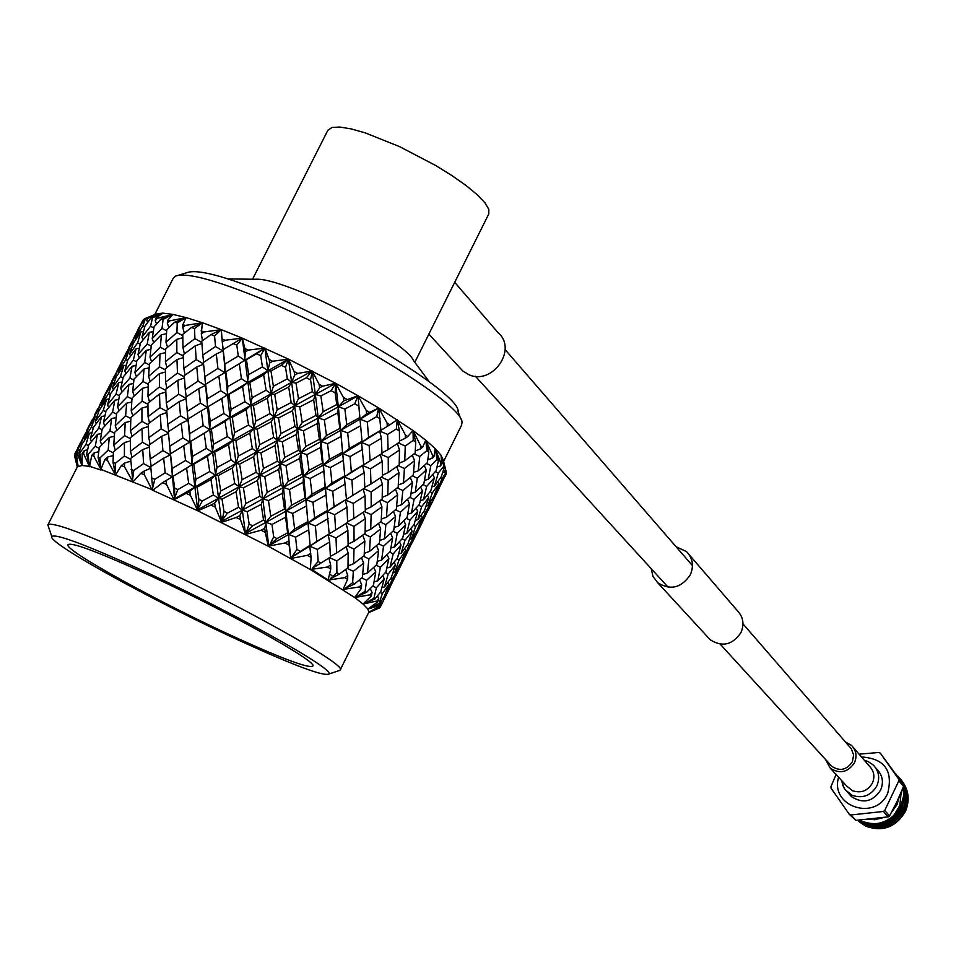 <?xml version="1.0" encoding="UTF-8"?>
<svg xmlns="http://www.w3.org/2000/svg" width="956" height="956" viewBox="0 0 956 956"><rect width="100%" height="100%" fill="white"/><g stroke="black" fill="none" stroke-linecap="round" stroke-linejoin="round"><path stroke-width="1.43" d="M742.991 623.898L851.282 748.727L853.624 755.013L852.382 761.741C846.813 769.986 839.977 771.54 831.851 766.377L830.107 764.465M689.109 554.623L737.327 610.633C743.266 616.883 744.485 624.184 740.984 632.525C732.583 644.942 722.342 647.367 710.26 639.815L707.667 636.995M675.976 546.641L686.504 551.588C692.789 558.196 694.056 565.928 690.304 574.807C681.329 588.012 670.455 590.641 657.668 582.694L652.984 576.432L651.227 568.701M454.698 282.307L498.124 332.76C517.949 349.299 492.221 385.865 468.667 374.597L462.728 370.94L459.466 367.379M139.122 570.624C95.457 551.003 71.784 542.327 68.103 544.585C62.02 549.234 162.185 604.216 238.749 638.895C283.37 659.114 307.999 668.22 312.624 666.201C320.595 662.89 219.486 606.821 139.122 570.624M244.796 643.03C294.424 665.555 322.315 675.94 328.458 674.171C339.595 671.435 224.254 607.299 132.036 565.761C81.786 543.211 55.042 533.484 51.791 536.579C47.047 542.829 159.294 604.288 244.796 643.03M48.493 526.84L47.955 524.725C52.341 521.856 80.555 532.074 132.621 555.388C229.117 598.707 349.956 666.093 340.097 670.144L338.627 670.777M178.186 275.316L187.053 272.639C197.39 268.887 224.732 276.069 269.102 294.185C355.226 329.414 460.278 395.402 458.067 411.427L460.661 418.883M443.644 461.342L461.521 425.289L461.987 422.683C464.52 406.145 353.254 336.428 262.052 299.037C215.112 279.821 186.265 272.185 175.522 276.117L173.179 278.351M429.041 381.504L413.506 360.555C408.905 348.211 349.992 311.883 302.431 292.488C279.009 282.916 263.259 278.507 255.156 279.272L228.126 278.913M445.759 470.28L445.412 469.527L444.409 472.3L445.759 470.28L443.381 460.362L441.063 455.295L435.171 448.531L425.767 440.214L413.028 430.523L378.731 407.997L358.022 395.76L335.664 383.296L288.425 359.109L242.298 338.149L223.154 349.609L224.863 364.117L238.259 356.026L236.825 345.104L232.965 343.467M340.181 669.977L368.897 612.043L367.773 608.924L363.22 604.216L355.023 597.739L310.903 569.824L268.206 546.199L197.796 510.803L152.195 490.046L144.392 474.845L140.759 473.328L132.896 481.944L124.543 466.779L121.376 465.56L115.497 475.144L107.526 460.457L104.885 459.549L100.87 469.372L93.748 456.024L91.716 455.45L89.553 466.767L83.531 453.55L82.144 453.323L82.108 465.488L77.424 466.731M379.138 608.135L368.873 612.103L380.297 605.961L380.118 605.387L367.845 609.044L377.692 601.91L376.855 601.013L363.041 604.061L371.31 596.042L369.817 594.847L354.736 597.524L361.225 588.478L359.098 586.996L343.025 589.458L347.614 579.372L344.901 577.651L328.111 580.053L330.764 568.94L327.538 567.004L310.365 569.513L311.094 557.432L307.426 555.34L290.815 558.459L289.094 545.159L285.079 542.972L268.206 546.199L265.35 532.456L261.096 530.233L245.584 534.404L240.518 519.682L236.144 517.471L221.673 522.37L215.303 507.182L210.929 505.067L197.796 510.803L190.411 495.328L186.169 493.356L173.98 499.725L166.547 484.453L162.556 482.684L152.781 490.297L152.315 489.448M83.531 453.55L84.331 450.467L82.144 453.323M100.87 469.372L101.025 470.065L89.709 466.373M89.601 466.397L81.941 465.476L77.078 453.072L76.349 453.192L78.034 466.026L74.401 455.02L77.269 467.042M79.718 453.048L85.98 444.432L89.386 433.152L81.941 444.277L78.87 453.013L81.511 463.146L79.718 453.048L78.87 453.013M84.331 450.467L87.582 449.858M88.549 445.663L85.98 444.432M84.104 438.577L91.334 427.344L95.337 416.469L88.514 427.93L84.104 438.577L84.761 439.963M93.222 428.228L91.334 427.344M89.386 433.152L91.919 432.71M90.987 422.433L97.596 410.865L102.184 400.409L91.31 423.114M98.779 411.403L97.596 410.865M95.337 416.469L97.094 416.159M99.532 405.344L109.665 385.447M102.184 400.409L103.093 400.253M93.748 456.024L94.238 452.75L91.716 455.45M152.506 489.807L100.619 469.288M88 454.494L95.253 446.321L97.476 434.311L88.753 444.851L86.638 454.172L89.243 464.461L88 454.494L86.638 454.172M99.185 448.28L95.253 446.321M94.238 452.75L98.743 451.782M101.599 416.493L93.473 427.38L90.282 438.768L98.791 428.121L101.599 416.493L104.861 415.896M97.476 434.311L101.396 433.546M102.077 429.71L98.791 428.121M90.282 438.768L91.477 441.493M106.594 399.309L99.101 410.518L95.313 421.512L103.224 410.506L106.594 399.309L109.139 398.867M105.817 411.749L103.224 410.506M95.313 421.512L96.245 423.58M112.45 382.818L105.602 394.314L101.24 404.854L108.506 393.573L112.45 382.818L114.218 382.52M110.406 394.458L108.506 393.573M101.24 404.854L101.898 406.24M119.225 366.913L108.04 388.889L114.684 377.273L119.225 366.913L120.133 366.757M115.867 377.811L114.684 377.273M108.04 388.889L108.375 389.558M116.524 371.92L126.646 352.059M107.526 460.457L107.717 456.992L104.885 459.549M99.962 457.912L108.159 450.204L109.259 437.466L99.305 447.432L98.098 457.327L100.499 467.687L99.962 457.912L98.098 457.327M113.346 452.881L108.159 450.204M107.717 456.992L113.238 455.57M111.613 418.537L102.232 428.85L100.213 440.967L109.964 430.893L111.613 418.537L116.142 417.593M114.553 433.223L109.964 430.893M100.213 440.967L101.754 444.922M109.259 437.466L114.314 436.306M114.804 400.229L106.032 410.853L103.439 422.588L112.617 412.156L114.804 400.229L118.735 399.477M116.572 414.127L112.617 412.156M103.439 422.588L104.825 425.934M118.831 382.603L110.693 393.525L107.538 404.806L116.082 394.087L118.831 382.603L122.105 382.006M119.381 395.7L116.082 394.087M107.538 404.806L108.721 407.519M123.754 365.574L116.226 376.843L112.485 387.718L120.42 376.664L123.754 365.574L126.312 365.132M123.037 377.919L120.42 376.664M112.485 387.718L113.429 389.773M129.538 349.227L122.655 360.77L118.341 371.239L125.642 359.862L129.538 349.227L131.307 348.94M127.566 360.759L125.642 359.862M118.341 371.239L118.986 372.613M136.206 333.513L125.069 355.405L131.725 343.754L136.206 333.513L137.126 333.357M132.932 344.291L131.725 343.754M125.069 355.405L125.391 356.074M133.47 338.591L142.611 320.834M124.543 466.779L124.471 463.146L121.376 465.56M115.353 463.278L124.4 456L124.459 442.58L113.394 451.985L113.035 462.429L115.079 472.778L115.353 463.278L113.035 462.429M130.721 459.394L124.4 456M124.471 463.146L130.769 461.091M125.176 422.576L114.636 432.303L113.728 445.138L124.627 435.637L125.176 422.576L130.733 421.178M130.41 438.696L124.627 435.637M113.728 445.138L115.389 450.252M124.459 442.58L130.41 440.895M126.67 403.157L116.692 413.195L115.246 425.659L125.606 415.812L126.67 403.157L131.749 402.022M130.829 418.525L125.606 415.812M115.246 425.659L116.859 430.212M128.941 384.408L119.56 394.744L117.588 406.766L127.363 396.632L128.941 384.408L133.493 383.476M131.976 398.987L127.363 396.632M117.588 406.766L119.106 410.71M132.071 366.244L123.276 376.927L120.731 388.542L129.92 378.086L132.071 366.244L136.027 365.503M133.9 380.07L129.92 378.086M120.731 388.542L122.105 391.876M136.027 348.773L127.865 359.731L124.758 370.94L133.338 360.149L136.027 348.773L139.325 348.187M136.66 361.762L133.338 360.149M124.758 370.94L125.917 373.641M140.867 331.923L133.314 343.24L129.646 353.983L137.592 342.905L140.867 331.923L143.436 331.481M140.221 344.16L137.592 342.905M129.646 353.983L130.566 356.014M144.774 318.659L139.672 327.334L135.394 337.695L142.731 326.259L145.563 318.384L144.774 318.659L156.175 314.01M145.563 318.384L156.653 313.819L147.511 317.978L146.746 320.332L148.467 317.87L147.511 317.978M144.667 327.155L142.731 326.259M135.394 337.695L136.039 339.057M144.392 474.845L144.105 471.057L140.759 473.328M133.792 470.471L143.579 463.588L142.743 449.547L130.685 458.414L132.597 479.601L133.792 470.471L131.08 469.372M150.857 467.663L143.579 463.588M144.105 471.057L150.893 468.129M142.014 428.527L130.41 437.717L130.518 451.22L142.42 442.258L142.014 428.527L148.323 426.519M149.256 446.034L142.42 442.258M130.518 451.22L132 457.422M142.743 449.547L149.327 447.121M141.966 408.069L130.864 417.533L130.482 430.702L141.918 421.417L141.966 408.069L147.929 406.42M148.264 424.87L141.918 421.417M130.482 430.702L132.071 436.366M142.611 388.232L132.059 397.971L131.199 410.721L142.097 401.173L142.611 388.232L148.168 386.869M147.917 404.28L142.097 401.173M131.199 410.721L132.812 415.836M144.045 368.944L134.031 379.042L132.645 391.398L143.018 381.528L144.045 368.944L149.136 367.833M148.252 384.264L143.018 381.528M132.645 391.398L134.234 395.927M146.244 350.338L136.851 360.711L134.916 372.661L144.714 362.467L146.244 350.338L150.809 349.442M149.351 364.845L144.714 362.467M134.916 372.661L136.409 376.592M149.291 332.353L140.472 343.073L137.999 354.568L147.2 344.088L149.291 332.353L153.259 331.624M151.203 346.084L147.2 344.088M137.999 354.568L139.349 357.879M151.06 317.81L144.989 326.044L141.93 337.145L150.534 326.295L152.482 317.858L151.06 317.81L163.01 313.126L156.653 313.819L153.438 315.133M152.482 317.858L163.01 313.126L155.72 318.157L155.219 320.678L157.214 318.348L155.72 318.157M153.88 327.932L150.534 326.295M141.93 337.145L143.089 339.834M166.547 484.453L166.081 480.521L162.556 482.684M190.411 495.328L189.826 491.288L194.809 487.142L174.171 499.151M152.637 488.014L154.824 479.303L165.197 472.778L163.643 458.187L150.761 466.576L152.745 489.627M154.824 479.303L151.789 477.988M166.081 480.521L172.247 476.913L165.197 472.778M161.695 436.283L149.196 444.946L150.164 459.071L162.914 450.599L161.695 436.283L168.507 433.403M163.643 458.187L170.323 454.889L162.914 450.599M150.164 459.071L151.156 466.325M160.309 414.856L148.24 423.783L148.789 437.609L161.158 428.85L160.309 414.856L166.894 412.49M168.471 432.996L161.158 428.85M148.789 437.609L150.056 444.337M159.521 393.992L147.917 403.181L148.049 416.625L159.963 407.615L159.521 393.992L165.83 392.032M166.834 411.45L159.963 407.615M148.049 416.625L149.506 422.827M159.413 373.653L148.299 383.165L147.965 396.238L159.401 386.929L159.413 373.653L165.388 372.039M165.782 390.43L159.401 386.929M147.965 396.238L149.518 401.89M160.011 353.947L149.447 363.734L148.61 376.401L159.544 366.793L160.011 353.947L165.579 352.621M165.376 369.936L159.544 366.793M148.61 376.401L150.2 381.504M161.361 334.827L151.347 344.961L150.008 357.197L160.381 347.303L161.361 334.827L166.475 333.74M165.651 350.087L160.381 347.303M150.008 357.197L151.574 361.703M161.074 318.993L154.083 326.785L152.195 338.639L162.018 328.386L163.106 319.388L161.074 318.993L172.905 314.393L163.01 313.126L148.467 317.87M163.106 319.388L172.905 314.393L167.587 320.391L167.324 323.092L169.582 320.881L167.587 320.391M166.679 330.788L162.018 328.386M152.195 338.639L153.665 342.559M189.826 491.288L186.169 493.356M215.303 507.182L214.646 503.071L218.41 498.339L197.39 509.954M174.661 497.801L177.876 489.556L188.679 483.33L186.587 468.285L173.096 476.267L174.601 488.062L174.625 499.355M177.876 489.556L174.601 488.062M210.953 479.577L197.067 487.225L198.896 499.307L198.047 508.676L202.325 500.944L213.367 494.945L210.953 479.577L215.303 475.192L194.809 487.142L188.679 483.33M183.707 445.627L170.491 453.837L172.152 468.5L185.548 460.457L183.707 445.627L189.814 442.102L182.811 437.908L181.246 423.353L168.364 431.789L169.702 446.201L182.811 437.908M186.587 468.285L192.144 464.473L185.548 460.457M207.452 456.311L193.733 464.15L195.896 479.243L209.723 471.547L207.452 456.311L212.399 452.26L175.808 474.642M172.152 468.5L172.247 476.913L173.096 476.267M169.702 446.201L170.491 453.837M179.25 401.58L166.75 410.244L167.754 424.309L180.505 415.812L179.25 401.58L186.061 398.772M181.246 423.353L187.866 420.15L180.505 415.812M167.754 424.309L168.698 431.562M177.828 380.261L165.735 389.223L166.332 402.966L178.688 394.195L177.828 380.261L184.424 377.943M186.038 398.425L178.688 394.195M166.332 402.966L167.563 409.682M176.98 359.528L165.376 368.741L165.543 382.113L177.469 373.055L176.98 359.528L183.313 357.616M184.365 376.963L177.469 373.055M165.543 382.113L166.953 388.303M176.812 339.332L165.699 348.88L165.412 361.834L176.848 352.513L176.812 339.332L182.811 337.743M183.253 356.074L176.848 352.513M165.412 361.834L166.941 367.474M174.625 322.232L166.774 329.581L165.974 342.176L176.932 332.509L177.219 322.973L174.625 322.232L186.133 317.607L172.905 314.393L157.214 318.348M177.219 322.973L186.133 317.607L182.835 324.67L182.811 327.526L185.297 325.446L182.835 324.67M182.799 335.699L176.932 332.509M165.974 342.176L167.551 347.255M214.646 503.071L210.929 505.067M240.518 519.682L239.86 515.523L242.37 510.169L221.338 521.546M202.325 500.944L198.896 499.307M236.048 491.719L222.019 499.14L223.979 511.424L222.162 520.351L227.456 513.145L238.558 507.313L236.048 491.719L239.155 486.735L218.41 498.339L213.367 494.945M198.047 508.676L197.868 510.181M232.26 468.046L218.267 475.586L220.716 491.014L234.734 483.569L232.26 468.046L235.977 463.409L215.303 475.192L209.723 471.547M195.896 479.243L194.809 487.142L197.067 487.225M204.214 433.355L190.722 441.361L192.658 456.263L206.305 448.364L204.214 433.355L209.711 429.638L203.162 425.551L201.286 410.805L188.093 419.003L189.766 433.618L203.162 425.551M228.568 444.576L214.694 452.236L217.012 467.532L230.982 459.944L228.568 444.576L232.87 440.298L212.399 452.26L206.305 448.364M192.658 456.263L192.144 464.473L193.733 464.15M225.042 421.417L211.348 429.22L213.523 444.277L227.337 436.581L225.042 421.417L229.93 417.449L195.167 438.696M189.766 433.618L189.814 442.102L190.722 441.361M198.8 388.626L185.918 397.087L187.28 411.415L200.378 403.121L198.8 388.626L205.385 385.495L198.047 381.109L196.769 366.961L184.281 375.636L185.285 389.642L198.047 381.109M201.286 410.805L207.344 407.375L200.378 403.121M188.129 419.971L188.093 419.003M187.28 411.415L192.144 464.473L197.796 510.803M185.285 389.642L186.205 396.895M195.287 345.773L183.205 354.76L183.839 368.383L196.195 359.611L195.287 345.773L201.907 343.491M203.556 363.937L196.195 359.611M183.839 368.383L185.034 375.099M196.769 366.961L203.592 364.212M191.415 327.478L182.787 334.397L182.978 347.685L194.916 338.603L194.522 328.541L191.415 327.478L202.385 322.722L186.133 317.607L169.582 320.881M194.522 328.541L202.385 322.722L201.298 333.895L203.998 331.947L201.13 330.895M201.847 342.571L194.916 338.603M182.978 347.685L184.365 353.875M239.86 515.523L236.144 517.471M265.35 532.456L264.752 528.298L266.019 522.323L245.322 533.591M227.456 513.145L223.979 511.424M261.167 504.398L247.222 511.675L249.146 524.055L246.301 532.492L252.587 525.824L263.545 520.064L261.167 504.398L263.019 498.793L242.37 510.169L238.558 507.313M222.162 520.351L221.816 521.785M257.439 480.51L243.41 487.859L245.919 503.465L259.889 496.176L257.439 480.51L259.901 475.252L239.155 486.735L234.734 483.569M220.716 491.014L218.41 498.339L222.019 499.14M253.639 456.705L239.621 464.126L242.107 479.673L256.136 472.3L253.639 456.705L256.698 451.83L235.977 463.409L230.982 459.944M217.012 467.532L215.303 475.192L218.267 475.586M249.839 433.116L235.881 440.608L238.319 456L252.324 448.567L249.839 433.116L253.495 428.575L232.87 440.298L227.337 436.581M213.523 444.277L212.399 452.26L214.694 452.236M221.78 398.521L208.3 406.551L210.248 421.381L223.883 413.494L221.78 398.521L227.241 394.888L220.74 390.741L218.84 376.055L205.648 384.252L207.344 398.819L220.74 390.741M246.146 409.682L232.272 417.354L234.614 432.59L248.548 425.026L246.146 409.682L250.4 405.499L229.93 417.449L223.883 413.494M210.248 421.381L209.711 429.638L211.348 429.22M242.597 386.583L228.914 394.374L231.089 409.407L244.903 401.687L242.597 386.583L247.425 382.735L214.502 402.835M207.344 398.819L207.344 407.375L208.3 406.551M216.307 353.995L203.425 362.467L204.835 376.7L217.92 368.419L216.307 353.995L222.844 350.936L215.542 346.502L214.562 335.974L211.037 334.612L201.752 341.125L202.78 355.058L215.542 346.502M218.84 376.055L224.839 372.732L217.92 368.419M204.835 376.7L205.648 384.252M214.562 335.974L221.278 329.629L211.037 334.612M202.78 355.058L203.664 362.3M264.752 528.298L261.096 530.233M289.094 545.159L288.7 534.44L268.672 545.78M252.587 525.824L249.146 524.055M285.593 517.232L271.97 524.474L273.679 536.854L269.795 544.753L276.977 538.61L287.613 532.839L285.593 517.232L286.226 511.006L266.019 522.323L263.545 520.064M246.301 532.492L245.8 533.842M282.259 493.332L268.457 500.586L270.787 516.252L284.47 509.022L282.259 493.332L283.49 487.44L263.019 498.793L259.889 496.176M245.919 503.465L242.37 510.169L247.222 511.675M278.71 469.408L264.776 476.674L267.202 492.352L281.064 485.098L278.71 469.408L280.514 463.911L259.901 475.252L256.136 472.3M242.107 479.673L239.155 486.735L243.41 487.859M274.969 445.58L260.988 452.869L263.486 468.464L277.431 461.198L274.969 445.58L277.383 440.417L256.698 451.83L252.324 448.567M238.319 456L235.977 463.409L239.621 464.126M271.181 421.799L257.176 429.196L259.674 444.707L273.667 437.382L271.181 421.799L274.193 417.007L253.495 428.575L248.548 425.026M234.614 432.59L232.87 440.298L235.881 440.608M267.369 398.246L253.436 405.714L255.885 421.094L269.867 413.661L267.369 398.246L270.978 393.812L250.4 405.499L244.903 401.687M231.089 409.407L229.93 417.449L232.272 417.354M239.311 363.782L225.831 371.8L227.827 386.559L241.426 378.707L239.311 363.782L244.724 360.245L238.259 356.026M263.665 374.883L249.815 382.531L252.181 397.696L266.079 390.179L263.665 374.883L267.871 370.785L247.425 382.735L241.426 378.707M227.827 386.559L227.241 394.888L228.914 394.374M236.825 345.104L242.298 338.149L221.278 329.629L202.385 322.722L185.297 325.446M260.701 355.656L256.614 353.804L246.445 359.635L248.62 374.621L262.422 366.913L260.701 355.656L264.896 348.068L233.802 367.032M224.863 364.117L224.839 372.732L225.831 371.8M288.604 541.024L285.079 542.972M311.094 557.432L309.768 546.199L290.744 557.742M276.977 538.61L273.679 536.854M308.633 529.863L295.559 537.176L296.898 549.449L291.998 556.798L310.103 545.29L308.131 523.028L288.7 534.44L287.613 532.839M269.795 544.753L269.138 546.019M306.04 506.154L292.667 513.432L294.615 529.015L307.784 521.725L306.087 499.653L286.226 511.006L284.47 509.022M270.787 516.252L266.019 522.323L271.97 524.474M303.064 482.314L289.465 489.532L291.604 505.21L305.06 497.957L303.064 482.314L303.649 476.184L283.49 487.44L281.064 485.098M267.202 492.352L263.019 498.793L268.457 500.586M299.742 458.45L285.975 465.632L288.294 481.298L301.941 474.104L299.742 458.45L300.913 452.654L280.514 463.911L277.431 461.198M263.486 468.464L259.901 475.252L264.776 476.674M296.193 434.526L282.295 441.756L284.721 457.422L298.547 450.216L296.193 434.526L297.961 429.101L277.383 440.417L273.667 437.382M259.674 444.707L256.698 451.83L260.988 452.869M292.476 410.71L278.519 417.951L281.004 433.558L294.938 426.316L292.476 410.71L294.83 405.655L274.193 417.007L269.867 413.661M255.885 421.094L253.495 428.575L257.176 429.196M288.676 386.989L274.695 394.35L277.204 409.813L291.162 402.536L288.676 386.989L291.64 382.281L270.978 393.812L266.079 390.179M252.181 397.696L250.4 405.499L253.436 405.714M248.321 350.087L244.891 348.582L245.345 351.832L248.321 350.087L264.896 348.068L256.614 353.804M285.509 367.367L281.315 365.335L270.954 370.916L273.392 386.26L287.362 378.851L285.509 367.367L288.425 359.109L267.871 370.785L262.422 366.913M248.62 374.621L247.425 382.735L249.815 382.531M310.772 553.357L307.426 555.34M299.957 551.146L296.898 549.449M327.143 535.193L309.768 546.199L310.103 545.29M291.998 556.798L291.174 557.969M328.111 518.618L315.396 526.003L316.747 541.395L329.199 533.95L327.072 511.532L308.131 523.028L307.784 521.725M294.615 529.015L288.7 534.44L295.559 537.176M326.02 495.053L312.971 502.33L314.62 517.889L327.442 510.528L325.47 488.313L306.087 499.653L305.06 497.957M291.604 505.21L286.226 511.006L292.667 513.432M323.427 471.356L310.114 478.55L312.038 494.156L325.171 486.927L323.439 464.951L303.649 476.184L301.941 474.104M288.294 481.298L283.49 487.44L289.465 489.532M320.475 447.504L306.912 454.674L309.039 470.352L322.459 463.158L320.475 447.504L321.037 441.445L300.913 452.654L298.547 450.216M284.721 457.422L280.514 463.911L285.975 465.632M317.177 423.627L303.446 430.762L305.753 446.44L319.376 439.282L317.177 423.627L318.3 417.951L297.961 429.101L294.938 426.316M281.004 433.558L277.383 440.417L282.295 441.756M313.64 399.739L299.766 406.921L302.204 422.54L315.982 415.406L313.64 399.739L315.361 394.41L294.83 405.655L291.162 402.536M277.204 409.813L274.193 417.007L278.519 417.951M272.735 361.249L269.162 359.575L269.688 362.91L272.735 361.249L288.425 359.109L281.315 365.335M310.569 379.89L306.386 377.751L296.002 383.153L298.487 398.736L312.385 391.53L310.569 379.89L312.242 370.964L291.64 382.281L287.362 378.851M273.392 386.26L270.978 393.812L274.695 394.35M330.764 568.94L330.668 564.96L327.538 567.004M320.905 563.096L330.394 557.061L329.677 541.944L317.356 549.437L318.157 561.495L312.301 568.294L320.905 563.096L318.157 561.495M330.668 564.96L328.864 558.053M316.747 541.395L309.768 546.199L317.356 549.437M329.677 541.944L328.159 534.583M346.956 507.289L334.672 514.722L335.616 530.018L347.637 522.466L346.956 507.289L345.379 499.976L327.072 511.532L327.442 510.528M314.62 517.889L308.131 523.028L315.396 526.003M345.403 483.951L332.748 491.241L334.074 506.656L346.478 499.283L344.327 476.948L325.47 488.313L325.171 486.927M312.038 494.156L306.087 499.653L312.971 502.33M343.347 460.35L330.346 467.58L331.971 483.127L344.746 475.861L342.774 453.694L323.439 464.951L322.459 463.158M309.039 470.352L303.649 476.184L310.114 478.55M340.79 436.629L327.526 443.751L329.414 459.382L342.523 452.2L340.742 430.32L321.037 441.445L319.376 439.282M305.753 446.44L300.913 452.654L306.912 454.674M337.85 412.777L324.323 419.899L326.462 435.542L339.81 428.443L337.85 412.777L338.364 406.814L318.3 417.951L315.982 415.406M302.204 422.54L297.961 429.101L303.446 430.762M297.758 373.402L294.149 371.609L294.699 375.003L297.758 373.402L312.242 370.964L306.386 377.751M335.15 392.88L331.087 390.693L320.881 395.987L323.164 411.666L336.763 404.555L335.15 392.88L335.664 383.296L315.361 394.41L312.385 391.53M298.487 398.736L294.83 405.655L299.766 406.921M347.614 579.372L347.757 575.512L344.901 577.651M339.26 574.114L347.984 567.852L348.163 553.142L336.775 560.897L336.906 572.656L330.167 578.918L339.26 574.114L336.906 572.656M347.757 575.512L345.654 569.549M347.876 530.377L336.022 537.989L336.596 553.046L348.139 545.362L347.876 530.377L346.048 523.482M336.596 553.046L330.37 556.32M348.163 553.142L346.144 546.712M329.521 557.635L336.775 560.897M335.616 530.018L329.199 533.89M328.183 534.559L336.022 537.989M353.266 503.382L353.804 518.487L365.312 510.874L365.061 495.877L353.266 503.382L345.379 499.976L364.822 487.954L364.176 472.73L351.939 480.103L352.872 495.411M334.074 506.656L327.072 511.532L334.672 514.722M364.176 472.73L362.575 465.488L344.327 476.948L344.746 475.861M331.971 483.127L325.47 488.313L332.748 491.241M362.659 449.356L350.063 456.562L351.354 472.025L363.722 464.7L361.547 442.449L342.774 453.694L342.523 452.2M329.414 459.382L323.439 464.951L330.346 467.58M360.627 425.743L347.673 432.889L349.299 448.436L362.013 441.254L360.018 419.158L340.742 430.32L339.81 428.443M326.462 435.542L321.037 441.445L327.526 443.751M322.674 386.2L319.113 384.336L319.639 387.766L322.674 386.2L335.664 383.296L331.087 390.693M358.572 405.965L354.748 403.779L344.877 409.049L346.753 424.703L359.815 417.569L358.022 395.76L338.364 406.814L336.763 404.555M323.164 411.666L318.3 417.951L324.323 419.899M361.225 588.478L361.655 584.761L359.098 586.996M354.592 583.937L362.432 577.388L363.639 563.18L353.326 571.282L352.668 582.67L345.164 588.406L354.592 583.937L352.668 582.67M361.655 584.761L359.575 579.802M364.857 541.132L353.995 549.043L353.648 563.67L364.14 555.651L364.857 541.132L362.718 535.157M353.648 563.67L348.032 565.988M363.639 563.18L361.499 557.707M347.219 568.414L353.326 571.282M365.323 518.666L353.971 526.362L354.067 541.287L365.096 533.448L365.323 518.666L363.268 512.237M354.067 541.287L348.127 544.06M347.279 545.948L353.995 549.043M353.804 518.487L347.614 521.773M346.646 523.087L353.971 526.362M365.061 495.877L363.184 488.994M351.354 472.025L344.327 476.948L351.939 480.103M381.348 438.266L369.159 445.556L370.091 460.864L381.982 453.514L381.348 438.266L379.723 431.096L361.547 442.449L362.013 441.254M349.299 448.436L342.774 453.694L350.063 456.562M346.765 399.285L343.371 397.397L343.825 400.839L358.022 395.76L354.748 403.779M380.177 418.764L376.7 416.649L367.319 421.99L368.586 437.466L380.918 430.224L378.731 407.997L360.018 419.158L359.815 417.569M346.753 424.703L340.742 430.32L347.673 432.889M371.31 596.042L372.051 592.493L369.817 594.847M366.542 592.326L373.426 585.431L375.756 571.808L366.614 580.328L365.108 591.262L356.935 596.544L366.542 592.326L365.108 591.262M372.051 592.493L370.259 588.633M378.612 550.608L368.897 558.89L367.498 573.003L376.831 564.578L378.612 550.608L376.521 545.637M367.498 573.003L362.706 574.58M375.756 571.808L373.784 567.386M361.774 577.95L366.614 580.328M380.667 528.919L370.402 536.949L369.506 551.397L379.413 543.187L380.667 528.919L378.492 523.446M369.506 551.397L364.284 553.321M363.388 556.237L368.897 558.89M381.91 506.835L371.119 514.615L370.737 529.301L381.181 521.367L381.91 506.835L379.747 500.86M370.737 529.301L365.144 531.632M364.248 534.057L370.402 536.949M382.424 484.298L371.131 491.91L371.203 506.859L382.173 499.116L382.424 484.298L380.333 477.869M371.203 506.859L365.3 509.632M364.344 511.52L371.119 514.615M382.209 461.449L370.474 468.846L370.976 484.011L382.436 476.458L382.209 461.449L380.285 454.578M370.976 484.011L364.81 487.321M363.734 488.635L371.131 491.91M370.091 460.864L362.575 465.488L370.474 468.846M369.375 412.275L366.232 410.423L366.566 413.829L378.731 407.997L376.7 416.649M382.866 429.089L380.918 430.224M368.586 437.466L361.547 442.449L369.159 445.556M377.692 601.91L378.743 598.528L376.855 601.013M374.86 599.089L380.739 591.812L384.24 578.834L376.365 587.821L373.927 598.253L365.24 603.116L374.86 599.089L373.927 598.253M378.743 598.528L377.465 595.911M388.877 558.579L380.38 567.29L377.847 580.818L385.937 571.927L388.877 558.579L387.072 554.695M377.847 580.818L374.083 581.834M384.24 578.834L382.687 575.572M372.84 586.028L376.365 587.821M392.641 537.774L383.559 546.211L381.564 560.096L390.275 551.469L392.641 537.774L390.645 533.34M381.564 560.096L377.273 561.387M376.174 565.187L380.38 567.29M395.545 516.527L385.889 524.677L384.455 538.849L393.729 530.52L395.545 516.527L393.418 511.544M384.455 538.849L379.687 540.439M378.672 543.821L383.559 546.211M397.648 494.754L387.431 502.701L386.499 517.172L396.358 509.082L397.648 494.754L395.449 489.269M386.499 517.172L381.313 519.108M380.345 522.012L385.889 524.677M398.939 472.587L388.208 480.282L387.778 495.029L398.186 487.166L398.939 472.587L396.728 466.636M387.778 495.029L382.221 497.371M381.229 499.797L387.431 502.701M399.489 450.013L388.244 457.542L388.303 472.491L399.202 464.867L399.489 450.013L397.361 443.584M388.303 472.491L382.424 475.275M381.372 477.175L388.208 480.282M396.37 428.957L387.622 434.43L388.1 449.619L399.512 442.15L399.405 430.941L396.37 428.957L397.218 419.696L405.38 434.932L405.356 438.218L407.77 436.557L405.38 434.932M399.405 430.941L397.218 419.696L389.893 424.811L387.084 423.042L387.264 426.412L389.893 424.811M388.1 449.619L381.958 452.941M380.787 454.267L388.244 457.542M380.297 605.961L381.659 602.77L380.118 605.387M379.424 604.084L384.288 596.401L388.996 584.104L382.388 593.592L379.018 603.511L369.948 608.016L379.424 604.084L379.018 603.511M381.659 602.77L381.062 601.551M395.437 564.865L388.208 574.066L384.491 586.936L391.303 577.555L395.437 564.865L394.147 562.224M384.491 586.936L381.946 587.522M388.996 584.104L388.028 582.168M380.237 592.457L382.388 593.592M401.006 545.051L393.167 553.942L390.012 567.207L397.457 558.101L401.006 545.051L399.429 541.777M390.012 567.207L386.845 567.995M385.364 572.584L388.208 574.066M405.667 524.725L397.23 533.317L394.673 546.904L402.703 538.12L405.667 524.725L403.85 520.841M394.673 546.904L390.92 547.919M389.618 552.126L393.167 553.942M409.491 503.836L400.445 512.189L398.437 526.111L407.077 517.602L409.491 503.836L407.471 499.39M398.437 526.111L394.171 527.401M393 531.189L397.23 533.317M412.442 482.505L402.846 490.548L401.365 504.792L410.602 496.546L412.442 482.505L410.279 477.522M401.365 504.792L396.632 506.393M395.533 509.775L400.445 512.189M414.581 460.673L404.412 468.524L403.48 483.019L413.267 475.048L414.581 460.673L412.347 455.187M403.48 483.019L398.317 484.955M397.266 487.871L402.846 490.548M413.231 440.369L405.236 446.034L404.782 460.828L415.131 453.06L415.752 442.174L413.231 440.369L413.028 430.523L420.652 445.771L420.401 448.95L422.576 447.229L420.652 445.771M415.752 442.174L413.028 430.523L407.77 436.557M404.782 460.828L399.25 463.17M398.174 465.608L404.412 468.524M380.201 607.239L389.952 587.546L380.321 606.917L371.012 611.135L380.321 606.917M398.222 569.346L392.283 579.073L387.371 591.262L398.222 569.346L397.612 568.127M387.371 591.262L386.224 591.489M383.846 597.118L384.635 597.56M405.619 550.572L399.058 559.977L394.709 572.572L400.875 562.953L405.619 550.572L404.639 548.625M394.709 572.572L392.856 572.967M390.801 578.272L392.283 579.073M412.096 531.261L404.938 540.343L401.185 553.273L407.949 544L412.096 531.261L410.793 528.62M401.185 553.273L398.664 553.859M396.895 558.818L399.058 559.977M417.712 511.352L409.921 520.16L406.742 533.472L414.127 524.474L417.712 511.352L416.123 508.066M406.742 533.472L403.599 534.249M402.07 538.837L404.938 540.343M422.433 490.942L414.056 499.426L411.45 513.085L419.433 504.386L422.433 490.942L420.58 487.058M411.45 513.085L407.734 514.101M406.36 518.319L409.921 520.16M426.28 469.994L417.306 478.227L415.274 492.185L423.855 483.796L426.28 469.994L424.249 465.536M415.274 492.185L411.032 493.463M409.801 497.275L414.056 499.426M426.902 450.587L419.756 456.526L418.238 470.818L427.416 462.668L428.85 452.176L426.902 450.587L425.767 440.214L432.554 455.283L432.064 458.342L433.976 456.526L432.554 455.283M428.85 452.176L425.767 440.214L422.576 447.229M418.238 470.818L413.53 472.407M412.371 475.801L417.306 478.227M395.414 576.133L389.893 587.402M406.443 554.265L395.629 576.086L406.228 553.835M414.749 536.005L408.869 545.601L403.922 557.85L414.749 536.005L414.139 534.786M403.922 557.85L402.799 558.077M400.385 563.753L401.173 564.195M422.194 517.136L415.681 526.445L411.307 539.076L417.414 529.588L422.194 517.136L421.214 515.165M411.307 539.076L409.467 539.471M407.387 544.789L408.869 545.601M428.718 497.729L421.62 506.692L417.832 519.706L424.536 510.516L428.718 497.729L427.404 495.077M417.832 519.706L415.322 520.279M413.506 525.262L415.681 526.445M434.383 477.749L426.651 486.449L423.448 499.785L430.762 490.93L434.383 477.749L432.769 474.451M423.448 499.785L420.329 500.562M418.74 505.162L421.62 506.692M437.071 459.382L430.833 465.62L428.18 479.338L436.127 470.746L438.422 460.696L437.071 459.382L435.171 448.531L440.859 463.254L440.107 466.181L441.744 464.269L440.859 463.254M438.422 460.696L435.171 448.531L433.976 456.526M428.18 479.338L424.488 480.366M423.066 484.584L426.651 486.449M411.881 542.9L406.384 554.133M422.899 521.08L412.096 542.853L422.671 520.638M431.24 502.725L425.42 512.201L420.437 524.533L431.24 502.725L430.618 501.494M420.437 524.533L419.314 524.76M416.864 530.461L417.664 530.915M438.72 483.784L432.279 492.973L427.882 505.652L433.916 496.284L438.72 483.784L437.729 481.8M427.882 505.652L426.053 506.035M423.938 511.376L425.42 512.201M443.548 466.54L438.254 473.136L434.43 486.21L441.098 477.128L444.277 467.568L441.063 455.295L445.412 469.527M444.277 467.568L441.063 455.295L441.744 464.269M434.43 486.21L431.945 486.795M430.08 491.778L432.279 492.973M428.312 509.727L422.827 520.948M439.294 487.978L428.539 509.679L439.079 487.536M446.273 471.929L441.935 478.908L436.904 491.3L446.356 472.646L445.042 466.982M436.904 491.3L435.805 491.527M433.319 497.24L434.12 497.694M444.707 476.638L439.234 487.859M74.46 454.566L75.608 452.415M74.855 457.064L74.616 456.084M446.01 474.451L444.946 476.59L446.01 474.451M446.082 473.28L446.213 473.961M143.496 319.424L142.062 322.017L144.619 318.91M82.479 438.852L88.143 428.766M87.689 428.563L92.051 420.019M75.249 453.61L77.448 463.732L75.249 453.61L80.471 444.528L81.642 445.066M80.471 444.528L85.108 433.988L74.927 453.837M86.004 433.833L85.108 433.988M203.998 331.947L221.278 329.629L222.33 342.069L225.186 340.24L222.007 338.938M77.078 453.072L78.189 450.192L76.349 453.192M79.934 449.882L78.189 450.192M225.186 340.24L242.298 338.149L244.891 348.582M269.688 362.91L267.871 370.785L264.896 348.068L269.162 359.575M294.699 375.003L291.64 382.281L288.425 359.109L294.149 371.609M319.639 387.766L315.361 394.41L312.242 370.964L319.113 384.336M343.825 400.839L338.364 406.814L335.664 383.296L343.371 397.397M366.566 413.829L360.018 419.158L358.022 395.76L366.232 410.423M378.731 407.997L387.084 423.042M414.808 362.312L488.779 213.941L488.839 209.304L484.967 202.827L477.283 194.785L466.134 185.572L452.033 175.641L435.673 165.496L399.608 146.638L365.335 132.908L351.115 128.893L339.822 127.04L331.995 127.447L327.8 130.375M330.155 581.296L311.525 569.346M332.855 576.552L329.892 574.078M432.064 458.342L427.858 459.633M426.543 463.457L430.833 465.62M420.401 448.95L415.274 450.897M414.127 453.825L419.756 456.526M405.356 438.218L399.5 441.027M398.353 442.927L405.236 446.034M387.264 426.412L379.723 431.096L387.622 434.43M360.209 421.727L360.018 419.158L367.319 421.99M343.085 457.924L338.364 406.814L344.877 409.049M325.924 494.252L321.037 441.445L315.361 394.41L320.881 395.987M308.74 530.915L303.649 476.184L291.64 382.281L296.002 383.153M290.815 558.459L283.49 487.44L267.871 370.785L270.954 370.916M245.345 351.832L244.724 360.245L246.445 359.635M222.33 342.069L223.154 349.609M201.298 333.895L202.457 340.611M182.811 327.526L184.305 333.154M167.324 323.092L168.865 327.585M155.219 320.678L156.557 323.988M146.746 320.332L147.666 322.363M142.062 322.017L142.372 322.674M444.409 472.3L442.604 472.694M440.429 478.06L441.935 478.908M440.107 466.181L437.012 466.97M435.362 471.595L438.254 473.136M242.298 338.149L268.851 546.545M221.732 336.381L229.93 417.449L245.584 534.404M204.381 372.398L209.711 429.638L221.673 522.37M187.041 409.013L187.866 420.15M169.642 445.699L174.613 500.012M152.243 482.864L152.781 490.297M849.095 794.018L851.593 796.73C863.113 803.984 872.78 801.785 880.619 790.122C883.858 782.271 882.639 775.34 876.975 769.353L875.588 767.728M825.554 759.47L830.286 768.17C839.87 774.24 847.948 772.412 854.509 762.673C857.209 756.1 856.194 750.329 851.461 745.345L845.343 741.916M838.615 777.252C829.641 806.529 875.648 821.73 887.73 793.265C893.31 770.655 884.563 758.55 861.487 756.961M898.843 780.777L903.575 786.406L903.444 784.768L898.712 779.128L898.843 780.777L884.73 810.485L883.344 811.465L850.84 814.99L849.322 814.321L831.087 788.258L830.967 786.609L836.094 774.491M849.322 814.321L855.931 820.356L888.196 816.866L889.582 815.886L896.991 801.618L903.575 786.406M899.285 796.635L897.039 803.96L892.366 810.796M859.838 822.22L857.759 820.26L859.838 822.22C878.074 833.369 893.239 829.688 905.296 811.19C909.981 799.598 908.547 789.106 900.982 779.726M859.934 822.327L865.945 826.235C882.818 832.174 895.975 827.203 905.44 811.345C910.04 800.041 908.75 789.716 901.544 780.395M859.253 820.176C876.795 827.621 890.681 822.949 900.946 806.171L903.671 795.667L900.875 806.099L893.645 815.767C882.83 824.634 871.406 826.103 859.36 820.164M858.584 820.212C876.509 829.127 890.968 824.825 901.938 807.318L904.639 797.149L903.551 786.465M902.392 783.263L895.664 773.703M858.512 820.212C876.485 829.33 891.004 825.076 902.07 807.473L904.794 797.089L903.563 786.226M902.572 783.514L898.162 776.356M858.106 820.236C876.317 830.74 891.303 826.868 903.062 808.609C907.77 796.969 906.324 786.441 898.724 777.037M858.058 820.248C876.293 830.931 891.339 827.107 903.193 808.764C907.818 797.423 906.527 787.063 899.297 777.706M858.643 820.965L857.819 820.26L858.643 820.965C876.915 832.126 892.091 828.434 904.185 809.899C908.881 798.284 907.435 787.78 899.847 778.387M858.787 821.108C877.058 832.27 892.235 828.589 904.316 810.067C908.929 798.726 907.638 788.389 900.421 779.056M901.209 792.177L899.811 805.502L893.645 815.767M903.671 795.667L903.014 787.816M899.249 778.782L897.78 776.702M881.289 817.966L870.581 819.28M867.881 819.531L882.352 817.81M874.154 819.794L883.416 817.643M891.709 812.026L896.979 804.689L899.5 796.145M859.074 754.165L878.779 752.48L880.297 753.137L903.444 784.768M855.931 820.356L850.84 814.99M889.582 815.886L884.73 810.485M883.344 811.465L888.196 816.866M880.297 753.137L898.712 779.128M846.825 786.191L852.477 790.708C861.021 793.504 867.678 790.947 872.422 783.06C875.063 776.666 874.059 771.038 869.434 766.174L853.421 747.628M841.746 780.658L842.798 785.402L845.08 789.656L852.131 795.332C862.742 798.798 870.988 795.643 876.879 785.856C880.129 777.957 878.911 770.99 873.21 764.967L868.191 761.633M904.125 812.11L906.539 803.243M692.467 565.641L505.115 349.621M831.851 766.377L720.203 644.177M668.196 587.271L475.383 376.27M710.26 639.815L657.668 582.694M328.458 674.171L339.93 670.335M97.751 408.726L94.501 415.119M105.662 393.167L103.607 397.206M114.756 375.29L111.517 381.671M122.667 359.731L120.611 363.782M131.725 341.925L128.498 348.283M139.624 326.402L137.568 330.441M321.252 538.981L322.519 537.977M340.109 503.346L341.591 502.211M358.882 467.854L360.579 466.588M377.596 432.459L379.508 431.06M368.61 612.653L378.11 608.506M77.364 466.875L74.437 454.686M88.633 426.663L86.566 430.726M80.698 442.246L77.448 448.651M77.567 466.468L47.955 524.725M173.406 277.909L154.764 314.584M327.968 130.04L252.539 279.236M51.791 536.579L47.848 524.94M222.7 347.697L222.64 348.534M187.974 421.465L188.153 419.636M170.574 458.139L170.777 456.574M428.862 334.134L462.728 370.94M873.21 764.967L868.06 761.514L864.403 760.343M846.861 786.226L830.286 768.17M841.639 780.538L844.279 788.485L851.593 796.73"/></g></svg>
